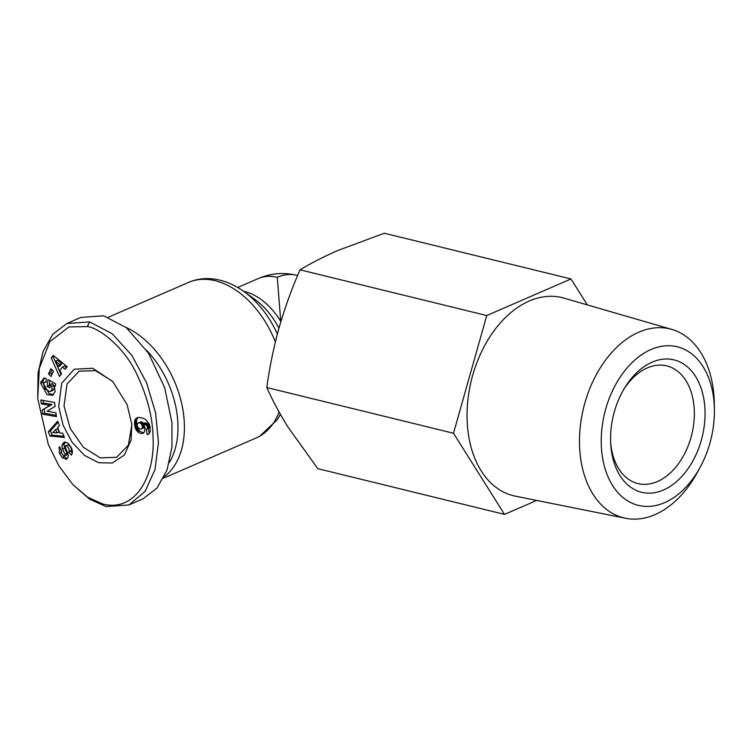 <?xml version="1.0" encoding="UTF-8"?>
<svg xmlns="http://www.w3.org/2000/svg" width="752" height="752" viewBox="0 0 752 752"><rect width="100%" height="100%" fill="white"/><g stroke="black" fill="none" stroke-linecap="round" stroke-linejoin="round"><path stroke-width="1.13" d="M87.335 326.603C98.277 327.487 124.108 346.362 136.996 374.637C147.166 396.135 152.506 416.683 153.004 436.292C155.42 475.593 136.009 512.168 103.184 504.15L87.627 497.194L72.963 484.692L58.957 465.977L48.25 444.3L37.732 398.485L39.311 368.311L49.839 341.681L68.968 326.932L87.335 326.603L89.629 321.922L112.217 333.747L131.957 355.546L146.668 383.059L155.608 412.98L158.456 442.618L154.997 469.615L145.108 491.404L128.94 504.959L106.107 506.566L89.685 499.234L72.963 484.692M58.694 406.418L61.702 383.257L74.232 369.213L92.731 368.264L112.753 381.537L127.107 404.632L131.826 424.325L131.064 440.099L124.39 455.016L112.396 462.988L98.644 462.734L84.562 455.43L72.07 442.214L62.999 425.03L58.694 406.418M131.863 424.786L128.338 445.269L116.569 457.31L100.242 457.846L83.425 447.346L70.237 428.471L64.033 405.958L67.013 384.056L79.167 371.178L95.419 370.614L112.274 381.114M55.432 385.428L54.088 386.011L55.178 391.472L52.621 395.308L47.085 394.584L40.674 383.257L40.787 382.213L44.058 378.059A6.533 4.315 66.5 0 1 46.286 378.566L46.013 382.373A2.651 1.748 -113.5 0 0 44.697 382.232A2.651 1.748 -113.5 0 0 44.283 382.524L43.578 384.15L45.158 388.991L49.538 391.519L50.741 391.303L52.189 389.16L51.691 386.331L50.309 384.46L49.905 387.929L47.197 386.396L47.996 379.534L55.61 383.849L55.319 386.368L54.088 386.011M51.691 386.331L53.777 385.428L52.452 383.623L50.309 384.46M53.777 385.428L54.276 388.258L52.828 390.401L50.741 391.303M61.476 452.45L59.483 453.315L59.079 447.374L59.681 446.782L61.683 450.758C61.119 452.713 61.927 454.443 64.117 455.938A1.41 0.931 -113.5 0 0 64.587 455.919A1.41 0.931 -113.5 0 0 64.888 454.264L62.642 448.953A5.302 3.506 66.5 0 1 62.068 446.697A5.302 3.506 66.5 0 1 62.172 444.949L64.24 442.063L68.047 443.191L71.44 447.797C72.7 451.191 72.653 453.644 71.28 455.157L68.705 451.971L69.081 451.623C69.522 448.859 68.413 446.914 65.772 445.786A1.41 0.931 -113.5 0 0 65.678 445.814A1.41 0.931 -113.5 0 0 65.217 446.867A1.41 0.931 -113.5 0 0 65.377 447.468L67.671 452.892A5.302 3.506 66.5 0 1 68.263 455.75L67.953 457.63L66.251 459.378L62.162 457.573L59.483 453.315M60.621 448.248L61.401 452.027M63.234 455.421L64.24 456.661L62.162 457.573M623.756 389.404A60.583 40.617 -76.2 0 1 647.284 367.925A60.583 40.617 -76.2 0 1 666.77 365.895A60.583 40.617 -76.2 0 1 694.049 406.625A60.583 40.617 -76.2 0 1 657.427 481.553A60.583 40.617 -76.2 0 1 637.95 483.574A60.583 40.617 -76.2 0 1 610.671 442.862M704.718 405.704A68.15 45.693 -76.2 0 1 663.518 489.984A68.15 45.693 -76.2 0 1 610.915 446.444A68.15 45.693 -76.2 0 1 610.765 444.611A68.15 45.693 -76.2 0 1 624.658 387.891A68.15 45.693 -76.2 0 1 673.388 359.729A68.15 45.693 -76.2 0 1 704.718 405.704M650.978 349.511A81.639 54.736 103.8 0 0 601.628 450.476A81.639 54.736 103.8 0 0 664.646 502.637A81.639 54.736 103.8 0 0 700.347 466.898A81.639 54.736 103.8 0 0 714.4 409.52A81.639 54.736 103.8 0 0 650.978 349.511M714.4 409.52L714.315 403.683A97.262 65.208 103.8 0 0 713.836 394.33A97.262 65.208 103.8 0 0 671.818 329.414A97.262 65.208 103.8 0 0 638.768 332.187A97.262 65.208 103.8 0 0 579.971 452.469A97.262 65.208 103.8 0 0 625.57 518.269A97.262 65.208 103.8 0 0 655.048 514.612A97.262 65.208 103.8 0 0 697.574 472.03L700.347 466.898M671.818 329.414L563.878 298.102A101.99 68.376 103.8 0 0 467.556 427.155A101.99 68.376 103.8 0 0 515.374 496.16L625.57 518.269M297.623 275.495L296.758 275.288A60.583 40.617 103.8 0 0 277.281 277.309L280.74 321.414A60.583 40.053 -113.5 0 0 243.545 291.259M126.035 327.43A84.816 56.071 66.5 0 1 184.005 418.347A84.816 56.071 66.5 0 1 164.199 476.787M146.725 350.46A80.267 53.063 66.5 0 1 177.604 418.902A80.267 53.063 66.5 0 1 169.341 462.471M65.283 441.96L64.258 444.047L62.172 444.949M64.258 444.047A5.302 3.506 -113.5 0 0 64.155 445.786A5.302 3.506 -113.5 0 0 64.728 448.042L66.975 453.362L64.888 454.264M587.312 304.898L571.003 278.954L486.751 315.539L453.503 433.255L504.498 514.387L536.655 500.428M504.498 514.387L317.795 468.665L287.997 427.051C279.528 413.431 272.459 400.261 266.8 387.534L453.503 433.255M486.751 315.539L300.048 269.818C291.795 288.589 284.82 307.859 279.124 327.628C273.643 347.443 269.536 367.408 266.8 387.534M571.003 278.954L384.3 233.233L337.874 250.472C323.811 256.648 311.206 263.097 300.048 269.818M37.732 398.485L38.089 372.832L43.099 351.438L52.772 334.302L66.806 323.529L80.868 317.419L103.691 315.812L126.374 327.703L148.558 353.243L164.716 387.816L171.964 422.831L171.964 447.149L167.019 470.056L156.971 488.151L143.002 498.849L128.93 504.959M66.806 323.529L89.629 321.922M64.409 437.429L50.064 436.057L48.316 431.836L57.669 421.167L59.474 425.519L57.584 427.512L59.859 432.992L62.632 433.143L64.409 437.429M53.42 371.14L51.089 376.479L48.523 373.97L50.854 368.63L53.42 371.14M43.456 378.275L44.058 378.059M40.815 400.008L54.605 402.452L55.112 406.4L47.113 411.212L55.93 412.782L56.428 416.646L42.638 414.192L42.112 410.084L49.905 405.394L41.313 403.871L40.815 400.008M59.502 376.479L51.221 357.933L53.223 355.395L67.219 366.713L65.151 369.326L62.444 367.032L59.85 370.322L61.532 373.904L59.502 376.479M144.44 431.883L143.472 433.002A8.526 5.64 66.5 0 1 143.153 433.152A8.526 5.64 66.5 0 1 137.672 431.827L135.219 427.907L134.476 422.304L135.698 418.695L139.101 417.407L142.523 418.027L145.803 419.607L149.281 424.09L150.118 427.192L150.156 431.817L149.122 433.782L147.223 434.665L146.208 429.072L147.392 428.668L147.411 426.544L145.944 424.824L143.162 423.592L145.014 427.944L144.44 431.883M48.316 431.836L50.403 430.924L52.151 435.145L50.064 436.057M52.151 435.145L63.939 436.273M58.083 422.173L50.403 430.924M48.523 373.97L50.61 373.067L51.982 374.411M52.038 369.787L50.61 373.067M44.462 378.049L42.873 381.311L40.787 382.213M42.873 381.311L42.751 382.345L49.171 393.681L53.58 394.715M49.858 380.587L49.284 385.494L47.197 386.396M49.284 385.494L50.13 385.973M64.587 455.919L66.674 455.007A1.41 0.931 -113.5 0 0 66.975 453.362M64.24 456.661L67.304 458.607M65.772 445.786L67.849 444.874A1.41 0.931 -113.5 0 0 67.755 444.911A1.41 0.931 -113.5 0 0 67.671 444.958M67.849 444.874C70.5 446.011 71.6 447.957 71.167 450.711L68.705 451.971M70.791 451.068L72.23 453.306M64.465 443.144L62.378 444.047M43.071 400.402L43.4 402.959L41.313 403.871M43.4 402.959L51.991 404.491L49.905 405.394M51.991 404.491L42.112 410.084M44.189 409.182L44.725 413.29L42.638 414.192M44.725 413.29L56.259 415.339M54.059 356.072L51.221 357.933M53.307 357.031L61.091 374.468M66.42 367.728L64.531 366.121L62.444 367.032M143.322 423.658L145.399 422.756L143.162 423.592M145.399 422.756L146.471 423.15L144.393 424.053M146.471 423.15L147.345 423.536L145.268 424.438M147.345 423.536L148.031 423.912L145.944 424.824M148.031 423.912L148.511 424.278L146.424 425.181M148.511 424.278L148.99 424.777L146.903 425.679M148.99 424.777L149.498 425.632L147.411 426.544M149.498 425.632L149.723 426.6L147.636 427.503M149.723 426.6L147.655 427.869M149.733 426.967L149.479 427.766L147.392 428.668M149.479 427.766L147.016 428.941M148.962 433.913L147.223 434.665M148.332 428.367L149.281 433.603M137.776 417.539L136.244 418.206M138.124 417.482L135.698 418.695M137.785 417.792L135.247 419.296M137.334 418.385L134.909 419.983M136.996 419.08L134.721 420.556M136.808 419.644L136.657 420.462L134.57 421.364M136.657 420.462L136.563 421.402L134.476 422.304M136.563 421.402L136.563 422.474L134.486 423.376M136.563 422.474L136.638 423.639L134.561 424.542M136.638 423.639L134.57 424.692M136.657 423.79L136.798 424.946L134.711 425.848M136.798 424.946L137.014 426.008L134.937 426.92M137.014 426.008L137.296 427.004L135.219 427.907M137.296 427.004L137.644 427.916L135.567 428.819M137.644 427.916L137.889 428.424L135.802 429.326M137.889 428.424L138.424 429.345L136.338 430.247M138.424 429.345L139.035 430.172L136.958 431.084M139.035 430.172L139.75 430.924L137.672 431.827M139.75 430.924A8.526 5.64 -113.5 0 0 143.942 432.56M57.725 428.649L59.098 431.939L57.011 432.842L55.648 429.552L57.725 428.649M59.671 364.673L55.498 361.129L57.584 360.227L61.758 363.761L60.198 365.745L58.111 366.647L59.671 364.673L61.758 363.761M144.243 425.378L142.316 426.215L141.583 424.26L143.679 423.367L140.793 421.9L137.701 423.226L137.155 424.786L137.541 426.807L139.233 428.678L141.348 429.016L144.055 427.691L144.44 425.811M55.648 429.552L52.734 432.616L57.011 432.842M55.498 361.129L58.111 366.647M142.081 425.2L143.745 424.476M141.583 424.26L143.566 423.226M141.479 424.128L140.85 423.508L142.936 422.605M140.85 423.508L140.079 423.066L142.156 422.154M140.079 423.066L141.63 421.985M139.543 422.897L138.706 422.812L140.793 421.9M138.706 422.812L138.048 422.981M141.348 429.016L143.97 427.775M141.893 428.687L144.055 427.691M141.978 428.602L144.403 426.967M142.316 427.869L142.382 426.92L144.459 426.017M142.382 426.92L142.316 426.215M279.105 412.021A84.816 56.071 66.5 0 1 256.047 438.012L259.628 436.263L277.347 419.616L280.393 414.324M275.373 341.953A84.816 56.071 66.5 0 0 188.479 282.432L192.202 281.004C199.947 278.456 208.041 277.93 216.463 279.424C225.976 281.173 235.094 285.187 243.836 291.466L254.693 299.258A64.136 42.403 66.5 0 1 278.945 328.248M243.836 291.466A81.254 53.712 66.5 0 1 277.385 333.982M277.281 277.309A60.583 40.053 -113.5 0 0 258.218 278.56L237.698 287.471M42.751 382.345L40.674 383.257M62.642 448.953L64.728 448.042M71.167 450.711L69.081 451.623M188.479 282.432L108.354 317.222M258.218 278.56C270.701 273.258 283.551 272.168 296.758 275.288M256.047 438.012L163.494 478.206M44.697 382.232L46.116 381.612M65.678 445.814L67.755 444.911"/></g></svg>
